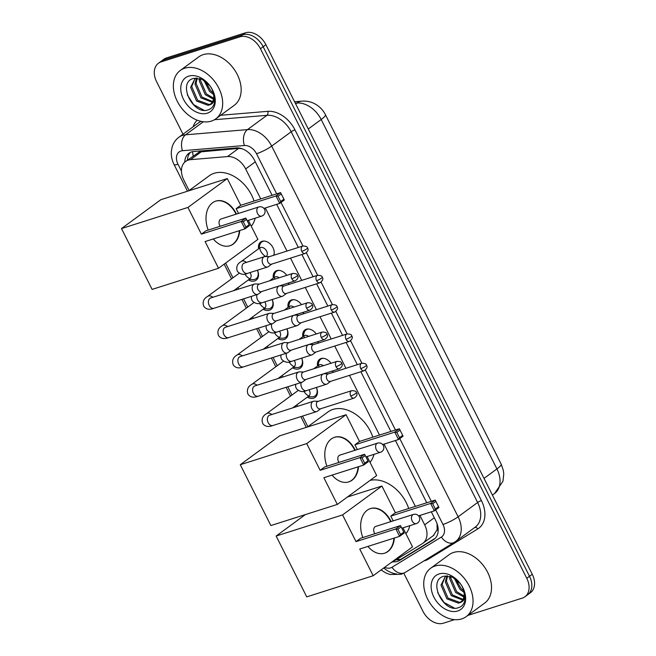 <?xml version="1.0" encoding="UTF-8"?>
<svg xmlns="http://www.w3.org/2000/svg" width="656" height="656" viewBox="0 0 656 656"><rect width="100%" height="100%" fill="white"/><g stroke="black" fill="none" stroke-linecap="round" stroke-linejoin="round"><path stroke-width="0.98" d="M317.578 365.974A9.602 6.79 53.7 0 1 319.62 359.267A9.602 6.79 53.7 0 1 321.038 358.545A9.602 6.79 53.7 0 1 330.977 363.276M333.125 370.788A9.602 6.79 53.7 0 1 332.69 372.51M302.834 336.667A9.602 6.79 53.7 0 1 304.876 329.96A9.602 6.79 53.7 0 1 306.303 329.238A9.602 6.79 53.7 0 1 316.241 333.97M318.39 341.481A9.602 6.79 53.7 0 1 317.947 343.203M288.091 307.361A9.602 6.79 53.7 0 1 290.132 300.653A9.602 6.79 53.7 0 1 291.559 299.931A9.602 6.79 53.7 0 1 301.498 304.663M303.646 312.166A9.602 6.79 53.7 0 1 303.211 313.896M273.355 278.054A9.602 6.79 53.7 0 1 275.397 271.338A9.602 6.79 53.7 0 1 276.816 270.625A9.602 6.79 53.7 0 1 286.754 275.356M288.911 282.859A9.602 6.79 53.7 0 1 288.468 284.589M258.612 248.739A9.602 6.79 53.7 0 1 260.653 242.031A9.602 6.79 53.7 0 1 262.08 241.31A9.602 6.79 53.7 0 1 271.289 245.098A9.602 6.79 53.7 0 1 273.732 255.274M316.405 387.45A10.217 7.224 53.7 0 1 315.126 397.405A10.217 7.224 53.7 0 1 313.609 398.167A10.217 7.224 53.7 0 1 307.336 397.151M301.662 358.143A10.217 7.224 53.7 0 1 300.382 368.098A10.217 7.224 53.7 0 1 298.874 368.861A10.217 7.224 53.7 0 1 292.592 367.836M286.926 328.836A10.217 7.224 53.7 0 1 285.647 338.783A10.217 7.224 53.7 0 1 284.13 339.554A10.217 7.224 53.7 0 1 277.857 338.529M272.183 299.53A10.217 7.224 53.7 0 1 270.903 309.476A10.217 7.224 53.7 0 1 269.386 310.247A10.217 7.224 53.7 0 1 263.113 309.222M257.447 270.223A10.217 7.224 53.7 0 1 256.168 280.169A10.217 7.224 53.7 0 1 254.651 280.94A10.217 7.224 53.7 0 1 248.37 279.915M241.884 148.691L238.628 148.404L199.309 152.003L185.582 161.466A18.007 12.735 -126.3 0 0 183.778 179.949L189.1 190.543M260.744 198.916L245.656 168.92A18.007 12.735 -126.3 0 0 227.501 156.571L190.535 159.67A18.007 12.735 -126.3 0 0 188.247 160.113A18.007 12.735 -126.3 0 0 185.582 161.466M433.354 535.567L437.142 529.671L437.052 523.66M391.197 562.52A18.007 12.735 -126.3 0 0 392.764 561.757L422.226 543.726A18.007 12.735 -126.3 0 0 422.849 543.307A18.007 12.735 -126.3 0 0 424.662 524.825L419.93 515.436M415.379 506.383L384.063 444.12M379.512 435.067L349.484 375.355M345.933 368.295L334.74 346.048M331.19 338.988L320.005 316.741M316.454 309.681L305.261 287.435M301.711 280.374L290.526 258.128M286.975 251.068L265.295 207.96M225.59 263.097L232.987 277.8M237.915 287.59L238.661 289.075M243.581 298.849L247.73 307.106M252.65 316.897L253.405 318.39M258.316 328.164L262.466 336.413M267.394 346.204L268.14 347.696M273.06 357.471L277.209 365.72M282.129 375.511L282.884 377.003M287.795 386.778L291.953 395.035M296.873 404.818L297.619 406.31M302.539 416.084L307.877 426.695M183.008 134.218L156.62 81.738A18.007 12.735 53.7 0 1 158.424 63.255A18.007 12.735 53.7 0 1 161.089 61.91L239.981 36.818A18.007 12.735 53.7 0 1 260.424 48.724L526.76 578.28L529.499 576.271A18.007 12.735 53.7 0 1 527.695 594.754A18.007 12.735 53.7 0 0 529.499 576.271L263.163 46.715L529.499 576.271L532.237 574.262A18.007 12.735 53.7 0 1 530.425 592.745L524.956 596.763A18.007 12.735 53.7 0 1 522.283 598.108L467.851 615.418M239.981 36.818L242.72 34.809A18.007 12.735 53.7 0 1 263.163 46.715A18.007 12.735 53.7 0 0 242.72 34.809L163.828 59.901L242.72 34.809L245.459 32.8A18.007 12.735 53.7 0 1 265.893 44.706L532.237 574.262M158.424 63.255L161.163 61.246A18.007 12.735 53.7 0 1 163.828 59.901A18.007 12.735 53.7 0 0 161.163 61.246L163.902 59.237A18.007 12.735 53.7 0 1 166.567 57.892L245.459 32.8M272.117 195.299L254.512 160.285A18.007 12.735 -126.3 0 0 236.357 147.928L193.84 151.495A18.007 12.735 -126.3 0 0 191.552 151.938A18.007 12.735 -126.3 0 0 188.887 153.291A18.007 12.735 -126.3 0 0 184.746 162.155M187.485 160.064A18.007 12.735 53.7 0 1 190.347 152.413M454.526 619.658L443.39 623.2A18.007 12.735 53.7 0 1 422.956 611.294L403.801 573.205M526.76 578.28A18.007 12.735 53.7 0 1 524.956 596.763M392.706 561.79A18.007 12.735 -126.3 0 0 399.529 560.47L433.419 539.74A18.007 12.735 -126.3 0 0 434.042 539.314A18.007 12.735 -126.3 0 0 435.846 520.839L431.312 511.811M426.761 502.767L395.445 440.504M390.894 431.451L360.857 371.739M357.307 364.679L346.122 342.432M342.571 335.372L331.378 313.125M327.828 306.065L316.643 283.818M313.092 276.758L301.899 254.503M298.349 247.451L276.668 204.344M435.182 538.322L402.267 558.461A18.007 12.735 53.7 0 1 395.904 559.83M211.322 121.114A30.012 21.222 53.7 0 1 178.949 104.304A30.012 21.222 53.7 0 1 180.269 70.463A30.012 21.222 53.7 0 1 184.713 68.208A30.012 21.222 53.7 0 1 217.087 85.018A30.012 21.222 53.7 0 1 215.775 118.859A30.012 21.222 53.7 0 1 211.322 121.114M180.269 70.463L198.752 56.9A30.012 21.222 53.7 0 1 203.196 54.653A30.012 21.222 53.7 0 1 235.57 71.463A30.012 21.222 53.7 0 1 234.258 105.304L215.775 118.859M209.854 85.682L202.097 79.351L193.627 78.392C176.759 82.394 193.044 115.185 207.64 110.011C210.847 109.158 213.028 107.092 214.184 103.804C215.34 99.778 214.873 95.391 212.782 90.626C215.849 98.843 214.553 103.656 208.903 105.067A15.006 10.611 53.7 0 0 210.322 104.247A15.006 10.611 53.7 0 0 211.322 87.92L210.133 86.059M188.707 76.145A21.008 14.858 53.7 0 1 212.552 90.036A21.008 14.858 53.7 0 1 207.329 113.176A21.008 14.858 53.7 0 1 183.483 99.286A21.008 14.858 53.7 0 1 188.707 76.145M195.193 78.154L191.716 86.502L197.645 100.253L209.231 104.542L210.814 103.853M195.299 78.089L190.625 87.297L196.554 101.057L208.149 105.337L208.903 105.067M197.194 78.072L196.062 83.312L201.991 97.063L212.61 101.565M196.546 78.039L194.971 84.107L200.9 97.867L212.224 102.221M200.482 78.728L200.408 80.122L206.337 93.882L213.659 98.211M199.555 78.458L199.317 80.918L205.246 94.677L213.487 99.171M205.287 81.196L210.683 90.692L213.323 92.89M203.852 80.262L209.592 91.487L213.635 94.546M187.345 94.94L193.635 104.657L203.926 110.241M461.693 618.92A30.012 21.222 53.7 0 1 429.327 602.118A30.012 21.222 53.7 0 1 430.639 568.268A30.012 21.222 53.7 0 1 435.092 566.021A30.012 21.222 53.7 0 1 467.457 582.823A30.012 21.222 53.7 0 1 466.145 616.673A30.012 21.222 53.7 0 1 461.693 618.92M430.639 568.268L449.122 554.714A30.012 21.222 53.7 0 1 453.567 552.459A30.012 21.222 53.7 0 1 485.94 569.269A30.012 21.222 53.7 0 1 484.628 603.118L466.145 616.673M460.233 583.496L452.468 577.165L443.997 576.198C427.138 580.207 443.415 612.999 458.011 607.825C461.217 606.972 463.398 604.906 464.555 601.609C465.711 597.591 465.243 593.196 463.152 588.44C466.219 596.648 464.932 601.462 459.274 602.88A15.006 10.611 53.7 0 0 460.692 602.06A15.006 10.611 53.7 0 0 461.701 585.726L460.504 583.865M439.077 573.951A21.008 14.858 53.7 0 1 462.923 587.85A21.008 14.858 53.7 0 1 457.708 610.99A21.008 14.858 53.7 0 1 433.862 597.091A21.008 14.858 53.7 0 1 439.077 573.951M445.563 575.968L442.087 584.307L448.015 598.067L459.602 602.347L461.184 601.667M445.67 575.902L440.996 585.103L446.925 598.862L458.519 603.151L459.274 602.88M447.564 575.878L446.433 581.118L452.361 594.877L462.988 599.371M446.916 575.853L445.342 581.921L451.271 595.673L462.595 600.035M450.852 576.534L450.779 577.928L456.707 591.687L464.03 596.025M449.926 576.263L449.688 578.731L455.617 592.483L463.858 596.985M455.658 579.01L461.053 588.498L463.694 590.703M454.231 578.075L459.963 589.301L464.005 592.36M437.716 592.745L444.014 602.462L454.296 608.046M188.69 190.839L209.248 175.767A33.013 23.345 53.7 0 1 214.143 173.291A33.013 23.345 53.7 0 1 254.061 201.039M255.184 218.194A33.013 23.345 53.7 0 1 251.264 226.222M208.19 230.076A23.411 16.105 -107.6 0 1 215.816 201.105A23.411 16.105 -107.6 0 1 236.258 213.626A23.411 16.105 -107.6 0 1 236.48 214.069M239.735 230.543A23.411 16.105 -107.6 0 1 230.01 245.729A23.411 16.105 -107.6 0 1 213.298 238.948M205.098 241.556L244.959 228.878L241.236 221.474L201.376 234.151L187.936 207.435L121.499 228.567L152.102 289.403L218.53 268.271L205.098 241.556M245.943 227.058L249.157 224.696L249.542 225.516L244.959 228.878L245.943 227.058L243.278 221.769L241.236 221.474L245.82 218.112L205.959 230.789L201.376 234.151M218.53 268.271L257.89 239.399L248.321 220.375M187.936 207.435L227.296 178.563L240.727 205.279L236.144 208.641L238.538 213.405M227.296 178.563L160.859 199.695L121.499 228.567M243.278 221.769L246.5 219.407L245.82 218.112M249.157 224.696L246.5 219.407M240.727 205.279L280.588 192.602L284.319 200.006L279.727 203.376L263.925 208.403M236.144 208.641L276.004 195.964L280.588 192.602M283.933 199.186L280.711 201.548L279.727 203.376L276.004 195.964L278.054 196.259L280.711 201.548M281.268 193.897L278.054 196.259M262.408 215.767A4.805 3.305 -107.6 0 1 261.736 216.111A4.805 3.305 -107.6 0 1 257.546 213.544A4.805 3.305 -107.6 0 1 258.152 207.304A4.805 3.305 -107.6 0 1 258.825 206.96L221.039 218.973A4.805 3.305 72.4 0 0 220.367 219.317A4.805 3.305 72.4 0 0 220.17 226.263M239.325 230.674A23.411 16.105 -107.6 0 1 232.872 244.18A23.411 16.105 -107.6 0 1 229.797 245.795M215.611 201.179A23.411 16.105 -107.6 0 1 236.062 214.2M307.467 426.999L328.016 411.919A33.013 23.345 53.7 0 1 332.912 409.442A33.013 23.345 53.7 0 1 372.829 437.199M373.953 454.354A33.013 23.345 53.7 0 1 370.033 462.373M326.959 466.236A23.411 16.105 -107.6 0 1 334.593 437.265A23.411 16.105 -107.6 0 1 355.035 449.786A23.411 16.105 -107.6 0 1 355.249 450.221M358.512 466.695A23.411 16.105 -107.6 0 1 348.779 481.881A23.411 16.105 -107.6 0 1 332.067 475.108M323.867 477.716L363.727 465.038L360.005 457.626L320.144 470.303L306.713 443.587L240.276 464.719L270.871 525.554L337.307 504.431L323.867 477.716M364.711 463.21L367.934 460.848L368.319 461.668L363.727 465.038L364.711 463.21L362.055 457.921L360.005 457.626L364.588 454.264L324.728 466.941L320.144 470.303M337.307 504.431L376.667 475.559L367.098 456.535M306.713 443.587L346.065 414.723L359.504 441.439L354.921 444.801L357.315 449.565M346.065 414.723L279.636 435.846L240.276 464.719M362.055 457.921L365.269 455.559L364.588 454.264M367.934 460.848L365.269 455.559M359.504 441.439L399.365 428.753L403.087 436.166L398.504 439.528L382.694 444.555M354.921 444.801L394.781 432.124L399.365 428.753M402.702 435.346L399.488 437.708L398.504 439.528L394.781 432.124L396.823 432.411L399.488 437.708M400.045 430.057L396.823 432.411M381.185 451.918A4.805 3.305 -107.6 0 1 380.513 452.263A4.805 3.305 -107.6 0 1 376.323 449.696A4.805 3.305 -107.6 0 1 376.929 443.456A4.805 3.305 -107.6 0 1 377.602 443.112L339.816 455.133A4.805 3.305 72.4 0 0 339.144 455.477A4.805 3.305 72.4 0 0 338.947 462.423M358.094 466.826A23.411 16.105 -107.6 0 1 351.649 480.34A23.411 16.105 -107.6 0 1 348.574 481.947M334.388 437.331A23.411 16.105 -107.6 0 1 354.839 450.352M370.066 480.397A33.013 23.345 53.7 0 1 408.696 508.507M409.82 525.661A33.013 23.345 53.7 0 1 405.9 533.689M362.825 537.543A23.411 16.105 -107.6 0 1 370.46 508.58A23.411 16.105 -107.6 0 1 390.902 521.094A23.411 16.105 -107.6 0 1 391.115 521.536M394.379 538.01A23.411 16.105 -107.6 0 1 384.646 553.197A23.411 16.105 -107.6 0 1 367.934 546.415M359.734 549.023L399.594 536.346L395.871 528.941L356.011 541.618L342.571 514.903L276.143 536.034L306.737 596.87L373.174 575.738L359.734 549.023M400.578 534.525L403.801 532.164L404.186 532.984L399.594 536.346L400.578 534.525L397.921 529.236L395.871 528.941L400.455 525.579L360.595 538.256L356.011 541.618M373.174 575.738L412.534 546.866L402.964 527.842M342.571 514.903L381.931 486.03L395.371 512.746L390.787 516.108L393.182 520.88M305.384 514.583L276.143 536.034M381.931 486.03L347.426 497.01M397.921 529.236L401.136 526.875L400.455 525.579M403.801 532.164L401.136 526.875M395.371 512.746L435.231 500.069L438.954 507.473L434.37 510.844L418.561 515.87M390.787 516.108L430.648 503.431L435.231 500.069M438.569 506.653L435.354 509.015L434.37 510.844L430.648 503.431L432.689 503.726L435.354 509.015M435.912 501.364L432.689 503.726M417.052 523.234A4.805 3.305 -107.6 0 1 416.38 523.578A4.805 3.305 -107.6 0 1 412.181 521.012A4.805 3.305 -107.6 0 1 412.796 514.771A4.805 3.305 -107.6 0 1 413.469 514.427L375.683 526.44A4.805 3.305 72.4 0 0 375.011 526.784A4.805 3.305 72.4 0 0 374.814 533.73M393.961 538.141A23.411 16.105 -107.6 0 1 387.516 551.647A23.411 16.105 -107.6 0 1 384.441 553.262M370.255 508.646A23.411 16.105 -107.6 0 1 390.705 521.668M244.926 274.06A9.004 6.363 -126.3 0 0 249.895 278.8A5.404 3.821 -126.3 0 0 250.051 272.576M249.067 279.407L252.855 279.604A9.004 6.363 -126.3 0 0 254.799 279.366A9.004 6.363 -126.3 0 0 256.135 278.693A9.004 6.363 -126.3 0 0 257.398 270.239M259.333 284.081L255.299 283.95A5.404 3.715 72.4 0 0 254.413 284.064A5.404 3.715 72.4 0 0 253.659 284.458A5.404 3.715 72.4 0 0 252.97 291.477A5.404 3.715 72.4 0 0 257.693 294.364A5.404 3.715 72.4 0 0 258.448 293.978A5.404 3.715 72.4 0 0 258.48 293.954A5.404 3.715 72.4 0 0 258.521 293.921M291.781 278.775A3.903 2.681 72.4 0 1 292.822 273.429L259.022 284.179A3.903 2.681 72.4 0 0 258.48 284.458A3.903 2.681 72.4 0 0 257.98 289.526A3.903 2.681 72.4 0 0 261.391 291.617L295.184 280.866C297.988 278.825 298.759 277.004 297.488 275.389A3.903 0.64 -26.7 0 1 296.701 276.291A3.903 0.64 153.3 0 1 291.781 278.775A3.903 2.681 72.4 0 0 295.184 280.866M259.669 303.367A9.004 6.363 -126.3 0 0 264.639 308.107A5.404 3.821 -126.3 0 0 264.786 301.883M263.81 308.714L267.591 308.91A9.004 6.363 -126.3 0 0 269.534 308.673A9.004 6.363 -126.3 0 0 270.871 308A9.004 6.363 -126.3 0 0 272.133 299.546M274.069 313.388L270.042 313.256A5.404 3.715 72.4 0 0 269.157 313.371A5.404 3.715 72.4 0 0 268.402 313.765A5.404 3.715 72.4 0 0 267.714 320.784A5.404 3.715 72.4 0 0 272.429 323.67A5.404 3.715 72.4 0 0 273.191 323.285A5.404 3.715 72.4 0 0 273.224 323.26A5.404 3.715 72.4 0 0 273.257 323.228M306.524 308.082A3.903 2.681 72.4 0 1 307.566 302.736L273.765 313.486A3.903 2.681 72.4 0 0 273.216 313.765A3.903 2.681 72.4 0 0 272.724 318.832A3.903 2.681 72.4 0 0 276.127 320.923L309.927 310.173C312.732 308.131 313.502 306.311 312.231 304.704A3.903 0.64 -26.7 0 1 311.444 305.598A3.903 0.64 153.3 0 1 306.524 308.082A3.903 2.681 72.4 0 0 309.927 310.173M274.405 332.674A9.004 6.363 -126.3 0 0 279.374 337.414A5.404 3.821 -126.3 0 0 279.53 331.19M278.546 338.02L282.334 338.217A9.004 6.363 -126.3 0 0 284.278 337.979A9.004 6.363 -126.3 0 0 285.614 337.307A9.004 6.363 -126.3 0 0 286.877 328.853M288.812 342.694L284.786 342.563A5.404 3.715 72.4 0 0 283.9 342.686A5.404 3.715 72.4 0 0 283.138 343.072A5.404 3.715 72.4 0 0 282.457 350.091A5.404 3.715 72.4 0 0 287.172 352.977A5.404 3.715 72.4 0 0 287.927 352.592A5.404 3.715 72.4 0 0 287.968 352.567A5.404 3.715 72.4 0 0 288 352.543L291.174 350.132M321.26 337.397A3.903 2.681 72.4 0 1 322.301 332.043L288.501 342.793A3.903 2.681 72.4 0 0 287.959 343.072A3.903 2.681 72.4 0 0 287.459 348.139A3.903 2.681 72.4 0 0 290.87 350.23L324.671 339.48C327.475 337.438 328.238 335.618 326.975 334.011A3.903 0.64 -26.7 0 1 326.188 334.904A3.903 0.64 153.3 0 1 321.26 337.397A3.903 2.681 72.4 0 0 324.671 339.48M289.148 361.981A9.004 6.363 -126.3 0 0 294.118 366.72A5.404 3.821 -126.3 0 0 294.265 360.497M293.289 367.327L297.07 367.524A9.004 6.363 -126.3 0 0 299.021 367.286A9.004 6.363 -126.3 0 0 300.35 366.614A9.004 6.363 -126.3 0 0 301.612 358.16M303.556 372.001L299.521 371.87A5.404 3.715 72.4 0 0 298.636 371.993A5.404 3.715 72.4 0 0 297.881 372.378A5.404 3.715 72.4 0 0 297.193 379.398A5.404 3.715 72.4 0 0 301.916 382.284A5.404 3.715 72.4 0 0 302.67 381.899A5.404 3.715 72.4 0 0 302.703 381.874A5.404 3.715 72.4 0 0 302.736 381.849M336.003 366.704A3.903 2.681 72.4 0 1 337.045 361.349L303.244 372.1A3.903 2.681 72.4 0 0 302.695 372.378A3.903 2.681 72.4 0 0 302.203 377.454A3.903 2.681 72.4 0 0 305.606 379.537L339.406 368.787C342.211 366.745 342.981 364.925 341.71 363.317A3.903 0.64 -26.7 0 1 340.923 364.211A3.903 0.64 153.3 0 1 336.003 366.704A3.903 2.681 72.4 0 0 339.406 368.787M303.892 391.288A9.004 6.363 -126.3 0 0 308.853 396.027A5.404 3.821 -126.3 0 0 309.009 389.803M308.033 396.634L311.813 396.831A9.004 6.363 -126.3 0 0 313.757 396.593A9.004 6.363 -126.3 0 0 315.093 395.921A9.004 6.363 -126.3 0 0 316.356 387.466M318.291 401.308L314.265 401.177A5.404 3.715 72.4 0 0 313.379 401.3A5.404 3.715 72.4 0 0 312.617 401.685A5.404 3.715 72.4 0 0 311.936 408.704A5.404 3.715 72.4 0 0 316.651 411.599A5.404 3.715 72.4 0 0 317.414 411.205A5.404 3.715 72.4 0 0 317.447 411.181A5.404 3.715 72.4 0 0 317.479 411.156M350.739 396.011A3.903 2.681 72.4 0 1 351.78 390.656L317.988 401.406A3.903 2.681 72.4 0 0 317.438 401.685A3.903 2.681 72.4 0 0 316.946 406.761A3.903 2.681 72.4 0 0 320.349 408.844L354.15 398.094C356.954 396.06 357.717 394.231 356.454 392.624A3.903 0.64 -26.7 0 1 355.667 393.518A3.903 0.64 153.3 0 1 350.739 396.011A3.903 2.681 72.4 0 0 354.15 398.094M264.573 241.096A9.004 6.363 -126.3 0 0 263.031 241.342A9.004 6.363 -126.3 0 0 261.695 242.015A9.004 6.363 -126.3 0 0 259.842 244.868L258.89 248.534M266.205 256.57A5.404 3.821 -126.3 0 0 266.295 250.477A5.404 3.821 -126.3 0 0 260.522 247.525A5.404 3.821 -126.3 0 0 259.719 247.935A9.004 6.363 -126.3 0 0 265.934 256.562M269.345 256.668L265.319 256.537A5.404 3.715 72.4 0 0 264.434 256.66A5.404 3.715 72.4 0 0 263.679 257.045A5.404 3.715 72.4 0 0 262.99 264.065A5.404 3.715 72.4 0 0 267.705 266.959A5.404 3.715 72.4 0 0 268.468 266.566A5.404 3.715 72.4 0 0 268.501 266.541A5.404 3.715 72.4 0 0 268.534 266.516M301.793 251.371A3.903 2.681 72.4 0 1 302.842 246.016L269.042 256.767A3.903 2.681 72.4 0 0 268.493 257.045A3.903 2.681 72.4 0 0 268.001 262.121A3.903 2.681 72.4 0 0 271.404 264.204L305.204 253.454C308.008 251.42 308.779 249.592 307.508 247.984A3.903 0.64 -26.7 0 1 306.721 248.878A3.903 0.64 153.3 0 1 301.793 251.371A3.903 2.681 72.4 0 0 305.204 253.454M273.462 255.364A9.004 6.363 -126.3 0 0 274.085 254.061M279.317 270.403A9.004 6.363 -126.3 0 0 277.767 270.649A9.004 6.363 -126.3 0 0 276.438 271.322A9.004 6.363 -126.3 0 0 274.585 274.175L273.634 277.849M279.177 277.767A5.404 3.821 -126.3 0 0 275.258 276.832A5.404 3.821 -126.3 0 0 274.454 277.242A9.004 6.363 -126.3 0 0 274.921 279.12M280.227 285.622A9.004 6.363 -126.3 0 0 280.678 285.868M284.089 285.975L280.063 285.844A5.404 3.715 72.4 0 0 279.177 285.967A5.404 3.715 72.4 0 0 278.415 286.352A5.404 3.715 72.4 0 0 277.734 293.371A5.404 3.715 72.4 0 0 282.449 296.266A5.404 3.715 72.4 0 0 283.203 295.881A5.404 3.715 72.4 0 0 283.244 295.848A5.404 3.715 72.4 0 0 283.277 295.823M316.536 280.678A3.903 2.681 72.4 0 1 317.578 275.331L283.777 286.073A3.903 2.681 72.4 0 0 283.236 286.36A3.903 2.681 72.4 0 0 282.736 291.428A3.903 2.681 72.4 0 0 286.147 293.511L319.948 282.761C322.752 280.727 323.515 278.898 322.244 277.291A3.903 0.64 -26.7 0 1 321.456 278.185A3.903 0.64 153.3 0 1 316.536 280.678A3.903 2.681 72.4 0 0 319.948 282.761M288.197 284.671A9.004 6.363 -126.3 0 0 288.829 283.376M280.948 285.877A5.404 3.821 -126.3 0 0 281.547 285.204M294.052 299.71A9.004 6.363 -126.3 0 0 292.51 299.956A9.004 6.363 -126.3 0 0 291.174 300.628A9.004 6.363 -126.3 0 0 289.321 303.49L288.369 307.156M293.921 307.074A5.404 3.821 -126.3 0 0 290.001 306.139A5.404 3.821 -126.3 0 0 289.198 306.549A9.004 6.363 -126.3 0 0 289.665 308.427M294.962 314.929A9.004 6.363 -126.3 0 0 295.421 315.175M298.824 315.29L294.798 315.159A5.404 3.715 72.4 0 0 293.913 315.274A5.404 3.715 72.4 0 0 293.158 315.659A5.404 3.715 72.4 0 0 292.469 322.686A5.404 3.715 72.4 0 0 297.184 325.573A5.404 3.715 72.4 0 0 297.947 325.187A5.404 3.715 72.4 0 0 297.98 325.155A5.404 3.715 72.4 0 0 298.013 325.13M331.28 309.985A3.903 2.681 72.4 0 1 332.321 304.638L298.521 315.388A3.903 2.681 72.4 0 0 297.972 315.667A3.903 2.681 72.4 0 0 297.48 320.735A3.903 2.681 72.4 0 0 300.883 322.818L334.683 312.076C337.487 310.034 338.258 308.213 336.987 306.598A3.903 0.64 -26.7 0 1 336.2 307.492A3.903 0.64 153.3 0 1 331.28 309.985A3.903 2.681 72.4 0 0 334.683 312.076M302.941 313.978A9.004 6.363 -126.3 0 0 303.564 312.682M295.692 315.183A5.404 3.821 -126.3 0 0 296.291 314.511M308.796 329.017A9.004 6.363 -126.3 0 0 307.254 329.263A9.004 6.363 -126.3 0 0 305.917 329.935A9.004 6.363 -126.3 0 0 304.064 332.797L303.113 336.462M308.656 336.38A5.404 3.821 -126.3 0 0 304.737 335.454A5.404 3.821 -126.3 0 0 303.941 335.856A9.004 6.363 -126.3 0 0 304.4 337.733M309.706 344.236A9.004 6.363 -126.3 0 0 310.157 344.482M313.568 344.597L309.542 344.466A5.404 3.715 72.4 0 0 308.656 344.58A5.404 3.715 72.4 0 0 307.894 344.974A5.404 3.715 72.4 0 0 307.213 351.993A5.404 3.715 72.4 0 0 311.928 354.88A5.404 3.715 72.4 0 0 312.682 354.494A5.404 3.715 72.4 0 0 312.723 354.47A5.404 3.715 72.4 0 0 312.756 354.437M346.015 339.291A3.903 2.681 72.4 0 1 347.057 333.945L313.265 344.695A3.903 2.681 72.4 0 0 312.715 344.974A3.903 2.681 72.4 0 0 312.215 350.042A3.903 2.681 72.4 0 0 315.626 352.133L349.427 341.382C352.231 339.341 352.994 337.52 351.731 335.905A3.903 0.64 -26.7 0 1 350.944 336.807A3.903 0.64 153.3 0 1 346.015 339.291A3.903 2.681 72.4 0 0 349.427 341.382M317.684 343.285A9.004 6.363 -126.3 0 0 318.308 341.989M310.427 344.49A5.404 3.821 -126.3 0 0 311.026 343.818M323.539 358.332A9.004 6.363 -126.3 0 0 321.989 358.57A9.004 6.363 -126.3 0 0 320.653 359.25A9.004 6.363 -126.3 0 0 318.8 362.104L317.857 365.769M323.4 365.687A5.404 3.821 -126.3 0 0 319.48 364.761A5.404 3.821 -126.3 0 0 318.677 365.162A9.004 6.363 -126.3 0 0 319.144 367.04M324.449 373.543A9.004 6.363 -126.3 0 0 324.9 373.789M328.312 373.904L324.277 373.772A5.404 3.715 72.4 0 0 323.392 373.887A5.404 3.715 72.4 0 0 322.637 374.281A5.404 3.715 72.4 0 0 321.948 381.3A5.404 3.715 72.4 0 0 326.672 384.186A5.404 3.715 72.4 0 0 327.426 383.801A5.404 3.715 72.4 0 0 327.459 383.776A5.404 3.715 72.4 0 0 327.5 383.744M360.759 368.598A3.903 2.681 72.4 0 1 361.8 363.252L328 374.002A3.903 2.681 72.4 0 0 327.451 374.281A3.903 2.681 72.4 0 0 326.959 379.348A3.903 2.681 72.4 0 0 330.37 381.439L364.162 370.689C366.966 368.647 367.737 366.827 366.466 365.22A3.903 0.64 -26.7 0 1 365.679 366.114A3.903 0.64 153.3 0 1 360.759 368.598A3.903 2.681 72.4 0 0 364.162 370.689M332.42 372.592A9.004 6.363 -126.3 0 0 333.051 371.296M325.171 373.797A5.404 3.821 -126.3 0 0 325.77 373.125M201.654 151.511L190.535 159.67M399.192 559.658A18.007 12.71 -121.5 0 1 397.733 558.715M193.167 155.898A18.007 11.685 -94.8 0 1 192.667 151.659M438.175 530.696A18.007 12.71 -121.5 0 1 437.142 529.671M238.628 148.404L227.501 156.571M255.299 161.852L245.656 168.92M434.297 517.756L424.662 524.825M501.159 464.112A21.008 3.444 153.3 0 1 496.928 468.925L321.186 119.515A21.008 3.444 -26.7 0 0 325.425 114.693L501.159 464.112L503.3 470.245L503.759 473.886L502.988 481.184L494.517 493.566A24.01 16.982 -126.3 0 0 496.928 468.925L484.021 478.396M308.279 128.978L321.186 119.515A24.01 16.982 -126.3 0 0 296.979 103.033A21.008 13.637 -94.8 0 1 301.875 101.139C307.098 100.786 311.879 101.942 316.192 104.607C320.226 107.141 323.301 110.503 325.425 114.693M295.7 103.976L296.979 103.033L295.307 103.181M166.567 57.892L161.089 61.91M265.893 44.706L260.424 48.724M276.684 193.84L256.521 153.75A12.005 8.487 -126.3 0 0 244.417 145.517L182.491 150.708A12.005 8.487 -126.3 0 0 180.974 151.011A12.005 8.487 -126.3 0 0 177.989 164.23L181.441 171.093M177.989 164.23A12.005 1.968 -26.7 0 1 174.111 164.607C171.979 160.367 171.052 155.98 171.331 151.438L172.118 147.059C173.323 142.992 175.595 139.712 178.932 137.211A24.01 16.982 53.7 0 1 182.491 135.407A24.01 16.982 53.7 0 1 185.541 134.808L203.327 121.762M384.605 567.358A12.005 8.487 -126.3 0 0 390.632 567.875A12.005 8.487 -126.3 0 0 391.993 567.26L441.349 537.067A12.005 8.487 -126.3 0 0 442.972 524.464L435.65 509.901M381.029 569.982L386.048 573.065L390.041 574.5L401.119 574.295L405.105 572.475A12.005 8.471 -121.5 0 1 391.993 567.26M193.102 126.813A27.011 19.098 53.7 0 1 197.202 120.187M201.162 121.393A24.01 16.982 -126.3 0 0 198.44 122.893L178.932 137.211M220.654 115.284L267.738 111.331A27.011 19.098 53.7 0 1 294.97 129.863L481.414 500.569A27.011 19.098 53.7 0 1 477.765 528.925L428.417 559.125A27.011 19.098 53.7 0 1 424.104 560.855M182.491 150.708A12.005 7.79 -94.8 0 1 185.541 134.808L247.468 129.617L266.976 115.308L214.479 119.712M244.417 145.517A12.005 7.79 -94.8 0 1 247.468 129.617A24.01 16.982 53.7 0 1 271.674 146.091L291.182 131.782A24.01 16.982 -126.3 0 0 266.976 115.308A3.001 1.952 85.2 0 0 267.738 111.331M396.618 573.984A24.01 16.982 53.7 0 1 383.735 567.989M256.521 153.75A12.005 1.968 -26.7 0 0 271.674 146.091L458.118 516.797L477.625 502.488L291.182 131.782A3.001 0.492 153.3 0 1 294.97 129.863M442.972 524.464A12.005 1.968 -26.7 0 0 458.118 516.797A24.01 16.982 53.7 0 1 455.715 541.438L475.223 527.129A24.01 16.982 -126.3 0 0 477.625 502.488A3.001 0.492 153.3 0 1 481.414 500.569M431.328 501.315L399.783 438.593M395.461 430L365.326 370.091M361.874 363.227L350.591 340.776M347.139 333.92L335.847 311.469M332.395 304.614L321.104 282.162M317.66 275.307L306.368 252.855M302.916 245.992L281.006 202.433M477.765 528.925A3.001 2.116 58.5 0 0 474.698 527.514M428.417 559.125A3.001 2.116 58.5 0 0 427.925 558.518M454.879 542.004A12.005 8.471 -121.5 0 1 454.46 542.282A12.005 8.471 -121.5 0 1 441.349 537.067M434.633 538.847L433.419 539.74M402.267 558.461L399.529 560.47M212.815 297.299A5.404 3.821 -126.3 0 0 208.436 295.995A5.404 3.821 -126.3 0 0 207.632 296.397L239.178 273.257M209.805 298.439L210.65 297.988A5.404 3.715 72.4 0 0 209.207 305.393A5.404 3.715 72.4 0 0 209.362 305.688A5.404 3.715 72.4 0 0 213.93 308.279L257.693 294.364M227.558 326.606A5.404 3.821 -126.3 0 0 223.179 325.302A5.404 3.821 -126.3 0 0 222.376 325.704L253.921 302.564M224.549 327.746L225.393 327.295A5.404 3.715 72.4 0 0 223.95 334.699A5.404 3.715 72.4 0 0 224.106 334.995A5.404 3.715 72.4 0 0 228.665 337.594L272.429 323.67M242.302 355.913A5.404 3.821 -126.3 0 0 237.915 354.609A5.404 3.821 -126.3 0 0 237.119 355.011L268.657 331.87M239.284 357.061L240.137 356.602A5.404 3.715 72.4 0 0 238.694 364.006A5.404 3.715 72.4 0 0 238.85 364.301A5.404 3.715 72.4 0 0 243.409 366.901L287.172 352.977M257.037 385.22A5.404 3.821 -126.3 0 0 252.658 383.916A5.404 3.821 -126.3 0 0 251.855 384.318L283.4 361.185M254.028 386.368L254.872 385.908A5.404 3.715 72.4 0 0 253.429 393.321A5.404 3.715 72.4 0 0 253.585 393.608A5.404 3.715 72.4 0 0 258.152 396.208L301.916 382.284M271.781 414.526A5.404 3.821 -126.3 0 0 267.394 413.223A5.404 3.821 -126.3 0 0 266.598 413.633L298.144 390.492M268.763 415.674L269.616 415.215A5.404 3.715 72.4 0 0 268.173 422.628A5.404 3.715 72.4 0 0 268.329 422.923A5.404 3.715 72.4 0 0 272.888 425.514L316.651 411.599M246.418 262.392A5.404 3.821 -126.3 0 0 242.039 261.088A5.404 3.821 -126.3 0 0 241.236 261.49L259.719 247.935M243.409 263.532L244.253 263.081A5.404 3.715 72.4 0 0 242.81 270.485A5.404 3.715 72.4 0 0 242.966 270.78A5.404 3.715 72.4 0 0 247.525 273.372L267.705 266.959M257.004 294.585A5.404 3.715 72.4 0 0 257.554 299.792A5.404 3.715 72.4 0 0 257.71 300.087A5.404 3.715 72.4 0 0 262.269 302.678L282.449 296.266M271.74 323.892A5.404 3.715 72.4 0 0 272.289 329.099A5.404 3.715 72.4 0 0 272.445 329.394A5.404 3.715 72.4 0 0 277.012 331.993L297.184 325.573M286.483 353.199A5.404 3.715 72.4 0 0 287.033 358.406A5.404 3.715 72.4 0 0 287.189 358.701A5.404 3.715 72.4 0 0 291.748 361.3L311.928 354.88M301.227 382.505A5.404 3.715 72.4 0 0 301.768 387.721A5.404 3.715 72.4 0 0 301.932 388.008A5.404 3.715 72.4 0 0 306.491 390.607L326.672 384.186M433.969 535.157L422.849 543.307M294.585 101.746L301.875 101.139M494.517 493.566L492.426 495.108M405.105 572.475L455.715 541.438M174.111 164.607L187.493 191.224M224.172 264.138L231.568 278.841M236.488 288.632L236.98 289.616M241.9 299.39L246.303 308.156M251.232 317.939L251.724 318.923M256.635 328.697L261.047 337.463M265.967 347.245L266.459 348.229M271.379 358.004L275.782 366.77M280.711 376.56L281.203 377.536M286.114 387.311L290.526 396.076M295.446 405.867L295.946 406.843M300.858 416.617L306.27 427.376M247.173 220.744L261.736 216.111A4.805 4.805 0 0 0 264.573 209.379A4.805 4.805 0 0 0 258.825 206.96M365.941 456.896L380.513 452.263A4.805 4.805 0 0 0 383.35 445.531A4.805 4.805 0 0 0 377.602 443.112M401.808 528.211L416.38 523.578A4.805 4.805 0 0 0 419.217 516.846A4.805 4.805 0 0 0 413.469 514.427M292.822 273.429C295.922 273.495 297.48 274.151 297.488 275.389M207.632 296.397C203.598 298.693 202.302 301.981 203.754 306.254C205.984 309.386 209.379 310.058 213.93 308.279M261.695 291.518L258.48 293.954M256.135 278.693L258.202 277.176M249.895 278.8L233.757 290.641M210.65 297.988L254.413 284.064M307.566 302.736C310.657 302.801 312.215 303.457 312.231 304.704M222.376 325.704C218.333 328 217.046 331.288 218.497 335.56C220.728 338.693 224.114 339.365 228.665 337.594M293.913 315.274L276.414 320.841L273.224 323.26M270.871 308L272.937 306.483M264.639 308.107L248.493 319.948M225.393 327.295L269.157 313.371M322.301 332.043C325.401 332.108 326.959 332.764 326.975 334.011M237.119 355.011C233.077 357.307 231.781 360.595 233.241 364.867C235.463 368 238.858 368.672 243.409 366.901M285.614 337.307L287.681 335.79M279.374 337.414L263.236 349.254M240.137 356.602L283.9 342.686M337.045 361.349C340.144 361.415 341.694 362.071 341.71 363.317M251.855 384.318C247.82 386.622 246.525 389.902 247.976 394.182C250.207 397.306 253.601 397.987 258.152 396.208M323.392 373.887L305.893 379.455L302.703 381.874M300.35 366.614L302.424 365.097M294.118 366.72L277.972 378.561M254.872 385.908L298.636 371.993M351.78 390.656C354.88 390.73 356.438 391.378 356.454 392.624M266.598 413.633C262.556 415.929 261.26 419.209 262.72 423.489C264.95 426.613 268.337 427.294 272.888 425.514M320.661 408.745L317.447 411.181M315.093 395.921L317.16 394.404M308.853 396.027L292.715 407.868M269.616 415.215L313.379 401.3M302.842 246.016C305.934 246.09 307.492 246.746 307.508 247.984M261.695 242.015L262.917 241.121M247.525 273.372C243.811 275.167 240.424 274.487 237.357 271.346C235.906 267.074 237.193 263.786 241.236 261.49M271.715 264.106L268.501 266.541M244.253 263.081L264.434 256.66M317.578 275.331C320.677 275.397 322.235 276.053 322.244 277.291M276.438 271.322L277.652 270.428M274.454 277.242L269.575 280.817M262.269 302.678C258.554 304.474 255.159 303.802 252.101 300.653L251.363 298.521L251.478 296.34M286.451 293.412L283.244 295.848M261.67 291.535L279.177 285.967M332.321 304.638C335.421 304.704 336.971 305.36 336.987 306.598M291.174 300.628L292.396 299.735M289.198 306.549L284.319 310.132M277.012 331.993C273.29 333.781 269.903 333.109 266.836 329.96L266.106 327.828L266.221 325.647M301.194 322.727L297.98 325.155M347.057 333.945C350.156 334.011 351.714 334.667 351.731 335.905M305.917 329.935L307.139 329.041M303.941 335.856L299.054 339.439M291.748 361.3C288.033 363.088 284.647 362.415 281.58 359.267L280.842 357.135L280.965 354.953M315.93 352.034L312.723 354.47M291.157 350.148L308.656 344.58M361.8 363.252C364.9 363.317 366.45 363.973 366.466 365.22M320.653 359.25L321.875 358.348M318.677 365.162L313.798 368.746M306.491 390.607C302.777 392.395 299.382 391.722 296.323 388.582L295.585 386.441L295.7 384.26M330.673 381.341L327.459 383.776"/></g></svg>

